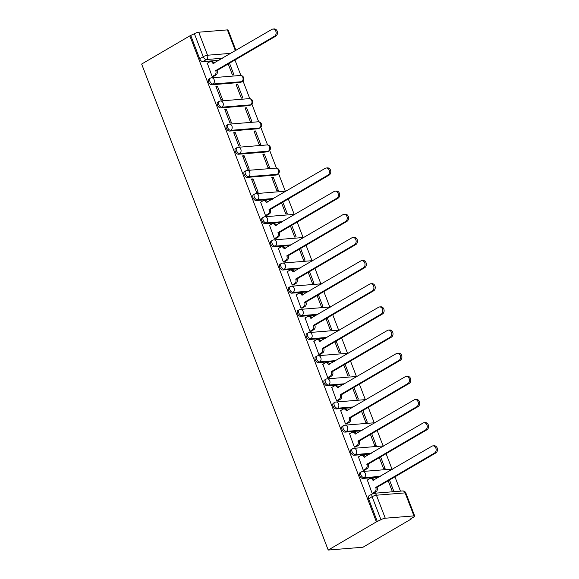 <?xml version="1.0" encoding="UTF-8"?>
<svg xmlns="http://www.w3.org/2000/svg" width="579" height="579" viewBox="0 0 579 579"><rect width="100%" height="100%" fill="white"/><g stroke="black" fill="none" stroke-linecap="round" stroke-linejoin="round"><path stroke-width="0.87" d="M360.08 472.645A3.257 1.903 59.7 0 0 359.697 475.62A3.257 1.903 59.7 0 0 362.859 478.428L364.119 477.689A3.257 1.903 -120.3 0 1 360.949 474.889A3.257 1.903 -120.3 0 1 361.332 471.907L360.08 472.645M351.185 449.485A3.257 1.903 59.7 0 0 350.809 452.467A3.257 1.903 59.7 0 0 353.972 455.268L355.231 454.537A3.257 1.903 -120.3 0 1 352.061 451.729A3.257 1.903 -120.3 0 1 352.445 448.754L351.185 449.485M342.298 426.332A3.257 1.903 59.7 0 0 341.914 429.307A3.257 1.903 59.7 0 0 345.084 432.115L346.343 431.377A3.257 1.903 -120.3 0 1 343.173 428.576A3.257 1.903 -120.3 0 1 343.557 425.594L342.298 426.332M333.41 403.172A3.257 1.903 59.7 0 0 333.026 406.154A3.257 1.903 59.7 0 0 336.196 408.955L337.448 408.224A3.257 1.903 -120.3 0 1 334.286 405.416A3.257 1.903 -120.3 0 1 334.669 402.441L333.41 403.172M324.522 380.012A3.257 1.903 59.7 0 0 324.139 382.994A3.257 1.903 59.7 0 0 327.309 385.795L328.561 385.064A3.257 1.903 -120.3 0 1 325.398 382.256A3.257 1.903 -120.3 0 1 325.774 379.281L324.522 380.012M315.635 356.859A3.257 1.903 59.7 0 0 315.251 359.834A3.257 1.903 59.7 0 0 318.414 362.642L319.673 361.904A3.257 1.903 -120.3 0 1 316.503 359.103A3.257 1.903 -120.3 0 1 316.887 356.121L315.635 356.859M306.74 333.699A3.257 1.903 59.7 0 0 306.363 336.681A3.257 1.903 59.7 0 0 309.526 339.482L310.785 338.751A3.257 1.903 -120.3 0 1 307.615 335.943A3.257 1.903 -120.3 0 1 307.999 332.968L306.74 333.699M297.852 310.547A3.257 1.903 59.7 0 0 297.468 313.521A3.257 1.903 59.7 0 0 300.639 316.329L301.898 315.591A3.257 1.903 -120.3 0 1 298.728 312.79A3.257 1.903 -120.3 0 1 299.111 309.808L297.852 310.547M288.964 287.387A3.257 1.903 59.7 0 0 288.581 290.368A3.257 1.903 59.7 0 0 291.751 293.169L293.003 292.438A3.257 1.903 -120.3 0 1 289.84 289.63A3.257 1.903 -120.3 0 1 290.224 286.656L288.964 287.387M280.077 264.227A3.257 1.903 59.7 0 0 279.693 267.209A3.257 1.903 59.7 0 0 282.863 270.009L284.115 269.278A3.257 1.903 -120.3 0 1 280.953 266.47A3.257 1.903 -120.3 0 1 281.329 263.496L280.077 264.227M271.189 241.074A3.257 1.903 59.7 0 0 270.806 244.048A3.257 1.903 59.7 0 0 273.968 246.857L275.228 246.118A3.257 1.903 -120.3 0 1 272.058 243.318A3.257 1.903 -120.3 0 1 272.441 240.336L271.189 241.074M262.294 217.914A3.257 1.903 59.7 0 0 261.918 220.896A3.257 1.903 59.7 0 0 265.081 223.697L266.34 222.966A3.257 1.903 -120.3 0 1 263.17 220.158A3.257 1.903 -120.3 0 1 263.554 217.183L262.294 217.914M253.407 194.761A3.257 1.903 59.7 0 0 253.023 197.736A3.257 1.903 59.7 0 0 256.193 200.544L257.445 199.806A3.257 1.903 -120.3 0 1 254.282 197.005A3.257 1.903 -120.3 0 1 254.666 194.023L253.407 194.761M244.519 171.601A3.257 1.903 59.7 0 0 244.135 174.583A3.257 1.903 59.7 0 0 247.305 177.384L248.557 176.653A3.257 1.903 -120.3 0 1 245.395 173.845A3.257 1.903 -120.3 0 1 245.771 170.87L244.519 171.601M235.631 148.448A3.257 1.903 59.7 0 0 235.248 151.423A3.257 1.903 59.7 0 0 238.41 154.231L239.67 153.493A3.257 1.903 -120.3 0 1 236.507 150.692A3.257 1.903 -120.3 0 1 236.883 147.71L235.631 148.448M226.736 125.288A3.257 1.903 59.7 0 0 226.36 128.263A3.257 1.903 59.7 0 0 229.523 131.071L230.782 130.333A3.257 1.903 -120.3 0 1 227.612 127.532A3.257 1.903 -120.3 0 1 227.996 124.55L226.736 125.288M217.849 102.128A3.257 1.903 59.7 0 0 217.472 105.11A3.257 1.903 59.7 0 0 220.635 107.911L221.895 107.18A3.257 1.903 -120.3 0 1 218.724 104.372A3.257 1.903 -120.3 0 1 219.108 101.397L217.849 102.128M208.961 78.976A3.257 1.903 59.7 0 0 208.578 81.95A3.257 1.903 59.7 0 0 211.748 84.758L213 84.02A3.257 1.903 -120.3 0 1 209.837 81.219A3.257 1.903 -120.3 0 1 210.22 78.237L208.961 78.976M222.575 58.218L206.399 59.528A3.257 1.903 -120.3 0 1 203.229 56.728L194.399 33.72L189.847 35.869L376.401 521.867L328.206 550.05L362.968 547.235L411.162 519.052L411.003 518.639M400.451 491.144L394.958 476.835M392.012 469.156L386.07 453.675M383.124 446.004L377.182 430.515M374.237 422.844L368.287 407.363M365.349 399.691L359.4 384.203M356.454 376.531L350.512 361.05M347.566 353.378L341.624 337.89M338.679 330.218L332.737 314.73M329.791 307.058L323.842 291.577M320.896 283.905L314.954 268.417M312.009 260.745L306.067 245.264M303.121 237.593L297.179 222.104M294.233 214.433L288.291 198.952M285.346 191.273L278.535 173.534M276.451 168.12L269.64 150.374M267.563 144.96L260.753 127.214M258.675 121.807L251.865 104.061M249.788 98.647L242.977 80.901M240.9 75.487L234.951 60.006M189.847 35.869L141.652 64.052L328.206 550.05M411.162 519.052L410.149 519.139L413.696 517.069A3.257 0.717 159 0 0 414.709 516.063A3.257 0.717 159 0 0 413.949 515.896L385.267 518.219A3.257 0.717 159 0 0 380.96 519.718L372.123 496.71A3.257 1.903 -120.3 0 1 372.507 493.728L368.968 495.798A3.257 1.903 -120.3 0 0 368.584 498.78L372.123 496.71A3.257 0.717 159 0 1 376.437 495.211L385.267 518.219M376.401 521.867L380.96 519.718M219.036 60.288L202.86 61.598L206.399 59.528A3.257 2.548 85.4 0 0 207.543 55.222L230.934 53.333M235.385 50.728L227.395 29.891L198.713 32.214L207.543 55.222A3.257 0.717 159 0 0 203.229 56.728L199.69 58.797A3.257 1.903 59.7 0 0 202.86 61.598M227.395 29.891A3.257 0.717 -21 0 1 228.148 30.065L235.957 50.395M194.399 33.72A3.257 0.717 -21 0 1 198.713 32.214M207.325 63.227L212.175 76.609L213.651 76.37M228.213 63.951L232.44 74.966L233.959 74.843L229.494 63.198M237.723 84.643L236.203 84.766L241.334 98.126L242.854 98.003L237.723 84.643L236.442 85.388M217.451 86.285L215.931 86.409L221.062 99.769L222.582 99.646L217.451 86.285L216.17 87.031M246.611 107.803L245.091 107.926L250.222 121.286L251.742 121.163L246.611 107.803L245.33 108.548M226.346 109.438L224.826 109.561L229.95 122.922L231.47 122.799L226.346 109.438L225.065 110.191M255.498 130.955L253.978 131.078L259.11 144.439L260.63 144.316L255.498 130.955L254.224 131.708M235.233 132.598L233.713 132.721L238.838 146.082L240.357 145.959L235.233 132.598L233.952 133.344M264.393 154.115L262.873 154.238L267.997 167.599L269.517 167.476L264.393 154.115L263.112 154.861M244.121 155.758L242.601 155.881L247.732 169.242L249.252 169.119L244.121 155.758L242.84 156.504M273.281 177.268L271.761 177.391L276.885 190.752L278.405 190.629L273.281 177.268L272 178.021M253.009 178.911L251.489 179.034L256.62 192.394L258.14 192.271L253.009 178.911L251.727 179.664M260.659 202.172L265.508 215.554L266.984 215.316M281.546 202.889L285.78 213.912L287.3 213.789L282.827 202.143M269.553 225.325L274.395 238.707L275.872 238.468M290.434 226.049L294.668 237.072L296.187 236.949L291.715 225.296M278.441 248.485L283.283 261.867L284.759 261.628M299.321 249.202L303.555 260.224L305.075 260.101L300.602 248.456M287.329 271.638L292.178 285.02L293.647 284.781M308.216 272.362L312.443 283.384L313.963 283.261L309.497 271.616M296.216 294.798L301.066 308.18L302.542 307.941M317.104 295.522L321.331 306.537L322.85 306.414L318.385 294.769M305.104 317.958L309.953 331.34L311.43 331.101M325.991 318.674L330.225 329.697L331.745 329.574L327.273 317.929M313.999 341.111L318.841 354.493L320.317 354.254M334.879 341.834L339.113 352.85L340.633 352.727L336.16 341.082M322.887 364.271L327.728 377.653L329.205 377.414M343.774 364.987L348.001 376.01L349.521 375.887L345.048 364.242M331.774 387.423L336.623 400.806L338.1 400.567M352.662 388.147L356.888 399.17L358.408 399.047L353.943 387.402M340.662 410.583L345.511 423.966L346.987 423.727M361.549 411.307L365.776 422.323L367.296 422.2L362.83 410.554M349.55 433.743L354.399 447.126L355.875 446.887M370.437 434.46L374.671 445.483L376.191 445.36L371.718 433.714M358.444 456.896L363.286 470.278L364.763 470.039M379.325 457.62L383.559 468.635L385.078 468.512L380.606 456.867M367.332 480.056L372.174 493.438L373.65 493.199M379.035 477.118L362.859 478.428M370.147 453.958L353.972 455.268M361.26 430.805L345.084 432.115M352.372 407.645L336.196 408.955M343.485 384.485L327.309 385.795M334.59 361.332L318.414 362.642M325.702 338.172L309.526 339.482M316.814 315.019L300.639 316.329M307.927 291.859L291.751 293.169M299.039 268.699L282.863 270.009M290.144 245.547L273.968 246.857M281.256 222.387L265.081 223.697M272.369 199.234L256.193 200.544M275.988 175.061L277.24 174.33A3.257 1.903 -120.3 0 0 277.746 174.17L276.487 174.909A3.257 1.903 59.7 0 1 275.988 175.061L247.305 177.384M267.093 151.908L268.352 151.17A3.257 1.903 -120.3 0 0 268.859 151.018L267.599 151.749A3.257 1.903 59.7 0 1 267.093 151.908L238.41 154.231M258.205 128.748L259.464 128.017A3.257 1.903 -120.3 0 0 259.971 127.858L258.712 128.596A3.257 1.903 59.7 0 1 258.205 128.748L229.523 131.071M249.317 105.588L250.577 104.857A3.257 1.903 -120.3 0 0 251.076 104.705L249.824 105.436A3.257 1.903 59.7 0 1 249.317 105.588L220.635 107.911M240.43 82.435L241.682 81.697A3.257 1.903 -120.3 0 0 242.188 81.545L240.936 82.276A3.257 1.903 59.7 0 1 240.43 82.435L211.748 84.758M393.966 491.672L389.493 480.027M377.414 521.788L368.584 498.78M190.86 35.789L199.69 58.797M388.219 480.773L392.446 491.795M212.16 76.58L214.643 75.125A3.257 2.548 -94.6 0 0 215.786 70.819L217.103 70.718A3.257 2.548 85.4 0 1 215.96 75.017L213.412 76.508M215.699 70.602L274.518 36.209A3.749 2.931 -94.6 0 0 276.031 31.896A3.749 2.931 -94.6 0 0 272.904 29.059A3.749 2.931 -94.6 0 0 271.898 29.377L213 63.545A3.257 2.548 -94.6 0 0 210.452 61.635L211.769 61.526A3.257 2.548 85.4 0 1 214.179 63.125M272.904 29.059L274.222 28.95A3.749 2.931 85.4 0 1 277.348 31.787A3.749 2.931 85.4 0 1 275.836 36.101L217.024 70.493M210.452 61.635A3.257 2.548 -94.6 0 0 209.569 61.917L207.087 63.364M265.493 215.518L267.976 214.071A3.257 2.548 -94.6 0 0 269.126 209.764L270.444 209.656A3.257 2.548 85.4 0 1 269.293 213.962L266.745 215.453M269.04 209.54L327.859 175.148A3.749 2.931 -94.6 0 0 329.364 170.834A3.749 2.931 -94.6 0 0 326.245 167.997A3.749 2.931 -94.6 0 0 325.232 168.323L266.333 202.491A3.257 2.548 -94.6 0 0 263.785 200.573L265.102 200.472A3.257 2.548 85.4 0 1 267.512 202.071M326.245 167.997L327.562 167.896A3.749 2.931 85.4 0 1 330.681 170.725A3.749 2.931 85.4 0 1 329.176 175.046L270.357 209.432M263.785 200.573A3.257 2.548 -94.6 0 0 262.909 200.855L260.427 202.31M274.381 238.678L276.871 237.224A3.257 2.548 -94.6 0 0 278.014 232.917L279.331 232.816A3.257 2.548 85.4 0 1 278.188 237.115L275.633 238.606M277.927 232.7L336.746 198.308A3.749 2.931 -94.6 0 0 338.252 193.994A3.749 2.931 -94.6 0 0 335.132 191.157A3.749 2.931 -94.6 0 0 334.126 191.475L275.22 225.644A3.257 2.548 -94.6 0 0 272.673 223.733L273.99 223.624A3.257 2.548 85.4 0 1 276.4 225.231M335.132 191.157L336.45 191.048A3.749 2.931 85.4 0 1 339.569 193.885A3.749 2.931 85.4 0 1 338.064 198.199L279.244 232.592M272.673 223.733A3.257 2.548 -94.6 0 0 271.797 224.015L269.315 225.463M283.276 261.831L285.758 260.384A3.257 2.548 -94.6 0 0 286.902 256.077L288.219 255.969A3.257 2.548 85.4 0 1 287.075 260.275L284.521 261.766M286.815 255.853L345.634 221.46A3.749 2.931 -94.6 0 0 347.139 217.147A3.749 2.931 -94.6 0 0 344.02 214.31A3.749 2.931 -94.6 0 0 343.014 214.635L284.108 248.804A3.257 2.548 -94.6 0 0 281.56 246.893L282.878 246.784A3.257 2.548 85.4 0 1 285.288 248.384M344.02 214.31L345.337 214.208A3.749 2.931 85.4 0 1 348.457 217.045A3.749 2.931 85.4 0 1 346.951 221.359L288.132 255.744M281.56 246.893A3.257 2.548 -94.6 0 0 280.685 247.168L278.202 248.623M292.163 284.991L294.646 283.536A3.257 2.548 -94.6 0 0 295.789 279.237L297.107 279.129A3.257 2.548 85.4 0 1 295.963 283.435L293.415 284.926M295.703 279.013L354.522 244.62A3.749 2.931 -94.6 0 0 356.034 240.307A3.749 2.931 -94.6 0 0 352.908 237.47A3.749 2.931 -94.6 0 0 351.902 237.795L292.996 271.964A3.257 2.548 -94.6 0 0 290.448 270.046L291.765 269.937A3.257 2.548 85.4 0 1 294.183 271.544M352.908 237.47L354.225 237.361A3.749 2.931 85.4 0 1 357.352 240.198A3.749 2.931 85.4 0 1 355.839 244.512L297.02 278.904M290.448 270.046A3.257 2.548 -94.6 0 0 289.572 270.328L287.09 271.783M301.051 308.151L303.534 306.696A3.257 2.548 -94.6 0 0 304.677 302.39L305.994 302.281A3.257 2.548 85.4 0 1 304.851 306.588L302.303 308.079M304.597 302.166L363.409 267.78A3.749 2.931 -94.6 0 0 364.922 263.459A3.749 2.931 -94.6 0 0 361.803 260.63A3.749 2.931 -94.6 0 0 360.789 260.948L301.891 295.116A3.257 2.548 -94.6 0 0 299.343 293.206L300.66 293.097A3.257 2.548 85.4 0 1 303.07 294.697M361.803 260.63L363.12 260.521A3.749 2.931 85.4 0 1 366.239 263.358A3.749 2.931 85.4 0 1 364.727 267.672L305.915 302.064M299.343 293.206A3.257 2.548 -94.6 0 0 298.467 293.488L295.978 294.935M309.939 331.304L312.421 329.856A3.257 2.548 -94.6 0 0 313.572 325.55L314.889 325.441A3.257 2.548 85.4 0 1 313.738 329.748L311.191 331.239M313.485 325.326L372.304 290.933A3.749 2.931 -94.6 0 0 373.81 286.619A3.749 2.931 -94.6 0 0 370.69 283.782A3.749 2.931 -94.6 0 0 369.677 284.108L310.778 318.276A3.257 2.548 -94.6 0 0 308.231 316.358L309.548 316.257A3.257 2.548 85.4 0 1 311.958 317.857M370.69 283.782L372.007 283.681A3.749 2.931 85.4 0 1 375.127 286.511A3.749 2.931 85.4 0 1 373.621 290.824L314.802 325.217M308.231 316.358A3.257 2.548 -94.6 0 0 307.355 316.641L304.872 318.095M318.826 354.464L321.316 353.009A3.257 2.548 -94.6 0 0 322.46 348.703L323.777 348.601A3.257 2.548 85.4 0 1 322.633 352.901L320.078 354.391M322.373 348.486L381.192 314.093A3.749 2.931 -94.6 0 0 382.697 309.779A3.749 2.931 -94.6 0 0 379.578 306.942A3.749 2.931 -94.6 0 0 378.572 307.261L319.666 341.429A3.257 2.548 -94.6 0 0 317.118 339.518L318.436 339.41A3.257 2.548 85.4 0 1 320.846 341.017M379.578 306.942L380.895 306.834A3.749 2.931 85.4 0 1 384.015 309.671A3.749 2.931 85.4 0 1 382.509 313.984L323.69 348.377M317.118 339.518A3.257 2.548 -94.6 0 0 316.243 339.801L313.76 341.248M327.721 377.617L330.204 376.169A3.257 2.548 -94.6 0 0 331.347 371.863L332.664 371.754A3.257 2.548 85.4 0 1 331.521 376.06L328.973 377.551M331.26 371.638L390.08 337.246A3.749 2.931 -94.6 0 0 391.585 332.932A3.749 2.931 -94.6 0 0 388.466 330.095A3.749 2.931 -94.6 0 0 387.46 330.421L328.554 364.589A3.257 2.548 -94.6 0 0 326.006 362.678L327.323 362.57A3.257 2.548 85.4 0 1 329.733 364.169M388.466 330.095L389.783 329.994A3.749 2.931 85.4 0 1 392.902 332.824A3.749 2.931 85.4 0 1 391.397 337.144L332.578 371.53M326.006 362.678A3.257 2.548 -94.6 0 0 325.13 362.953L322.648 364.408M336.609 400.777L339.091 399.322A3.257 2.548 -94.6 0 0 340.235 395.023L341.552 394.914A3.257 2.548 85.4 0 1 340.409 399.221L337.861 400.711M340.148 394.798L398.967 360.406A3.749 2.931 -94.6 0 0 400.48 356.092A3.749 2.931 -94.6 0 0 397.353 353.255A3.749 2.931 -94.6 0 0 396.347 353.581L337.441 387.749A3.257 2.548 -94.6 0 0 334.894 385.831L336.218 385.723A3.257 2.548 85.4 0 1 338.628 387.329M397.353 353.255L398.67 353.147A3.749 2.931 85.4 0 1 401.797 355.984A3.749 2.931 85.4 0 1 400.284 360.297L341.465 394.69M334.894 385.831A3.257 2.548 -94.6 0 0 334.018 386.113L331.535 387.568M345.497 423.937L347.979 422.482A3.257 2.548 -94.6 0 0 349.123 418.176L350.44 418.067A3.257 2.548 85.4 0 1 349.296 422.373L346.749 423.864M349.043 417.951L407.855 383.566A3.749 2.931 -94.6 0 0 409.367 379.245A3.749 2.931 -94.6 0 0 406.248 376.415A3.749 2.931 -94.6 0 0 405.235 376.734L346.336 410.902A3.257 2.548 -94.6 0 0 343.788 408.991L345.106 408.883A3.257 2.548 85.4 0 1 347.516 410.482M406.248 376.415L407.565 376.307A3.749 2.931 85.4 0 1 410.685 379.144A3.749 2.931 85.4 0 1 409.172 383.457L350.36 417.85M343.788 408.991A3.257 2.548 -94.6 0 0 342.913 409.266L340.423 410.721M354.384 447.089L356.867 445.635A3.257 2.548 -94.6 0 0 358.017 441.336L359.335 441.227A3.257 2.548 85.4 0 1 358.191 445.533L355.636 447.024M357.931 441.111L416.75 406.719A3.749 2.931 -94.6 0 0 418.255 402.405A3.749 2.931 -94.6 0 0 415.136 399.568A3.749 2.931 -94.6 0 0 414.123 399.894L355.224 434.062A3.257 2.548 -94.6 0 0 352.676 432.144L353.993 432.043A3.257 2.548 85.4 0 1 356.403 433.642M415.136 399.568L416.453 399.459A3.749 2.931 85.4 0 1 419.572 402.296A3.749 2.931 85.4 0 1 418.067 406.61L359.248 441.003M352.676 432.144A3.257 2.548 -94.6 0 0 351.8 432.426L349.318 433.881M363.279 470.249L365.762 468.795A3.257 2.548 -94.6 0 0 366.905 464.488L368.222 464.387A3.257 2.548 85.4 0 1 367.079 468.686L364.524 470.177M366.818 464.271L425.637 429.879A3.749 2.931 -94.6 0 0 427.143 425.565A3.749 2.931 -94.6 0 0 424.023 422.728A3.749 2.931 -94.6 0 0 423.017 423.046L364.111 457.215A3.257 2.548 -94.6 0 0 361.564 455.304L362.881 455.195A3.257 2.548 85.4 0 1 365.291 456.802M424.023 422.728L425.341 422.619A3.749 2.931 85.4 0 1 428.46 425.456A3.749 2.931 85.4 0 1 426.955 429.77L368.135 464.163M361.564 455.304A3.257 2.548 -94.6 0 0 360.688 455.586L358.206 457.034M372.167 493.402L374.649 491.955A3.257 2.548 -94.6 0 0 375.793 487.648L377.11 487.54A3.257 2.548 85.4 0 1 375.966 491.846L373.419 493.337M375.706 487.424L434.525 453.031A3.749 2.931 -94.6 0 0 436.03 448.718A3.749 2.931 -94.6 0 0 432.911 445.881A3.749 2.931 -94.6 0 0 431.905 446.206L372.999 480.375A3.257 2.548 -94.6 0 0 370.451 478.464L371.769 478.355A3.257 2.548 85.4 0 1 374.186 479.955M432.911 445.881L434.228 445.779A3.749 2.931 85.4 0 1 437.348 448.609A3.749 2.931 85.4 0 1 435.842 452.93L377.023 487.315M370.451 478.464A3.257 2.548 -94.6 0 0 369.576 478.739L367.093 480.194M413.949 515.896L405.119 492.888L376.437 495.211A3.257 2.548 -94.6 0 0 373.889 493.294A3.257 3.257 0 0 0 372.507 493.728M380.294 476.379L364.119 477.689A3.257 2.548 -94.6 0 0 365.262 473.39A3.257 2.548 85.4 0 0 362.715 471.472A3.257 3.257 0 0 0 361.332 471.907M371.407 453.227L355.231 454.537A3.257 2.548 -94.6 0 0 356.375 450.23A3.257 2.548 85.4 0 0 353.827 448.32A3.257 3.257 0 0 0 352.445 448.754M362.519 430.067L346.343 431.377A3.257 2.548 -94.6 0 0 347.487 427.07A3.257 2.548 85.4 0 0 344.939 425.16A3.257 3.257 0 0 0 343.557 425.594M353.624 406.914L337.448 408.224A3.257 2.548 -94.6 0 0 338.599 403.918A3.257 2.548 85.4 0 0 336.052 402A3.257 3.257 0 0 0 334.669 402.441M344.737 383.754L328.561 385.064A3.257 2.548 -94.6 0 0 329.704 380.758A3.257 2.548 85.4 0 0 327.157 378.847A3.257 3.257 0 0 0 325.774 379.281M335.849 360.594L319.673 361.904A3.257 2.548 -94.6 0 0 320.817 357.605A3.257 2.548 85.4 0 0 318.269 355.687A3.257 3.257 0 0 0 316.887 356.121M326.961 337.441L310.785 338.751A3.257 2.548 -94.6 0 0 311.929 334.445A3.257 2.548 85.4 0 0 309.381 332.534A3.257 3.257 0 0 0 307.999 332.968M318.074 314.281L301.898 315.591A3.257 2.548 -94.6 0 0 303.041 311.285A3.257 2.548 85.4 0 0 300.494 309.374A3.257 3.257 0 0 0 299.111 309.808M309.179 291.128L293.003 292.438A3.257 2.548 -94.6 0 0 294.146 288.132A3.257 2.548 85.4 0 0 291.606 286.214A3.257 3.257 0 0 0 290.224 286.656M300.291 267.968L284.115 269.278A3.257 2.548 -94.6 0 0 285.259 264.972A3.257 2.548 85.4 0 0 282.711 263.061A3.257 3.257 0 0 0 281.329 263.496M291.403 244.808L275.228 246.118A3.257 2.548 -94.6 0 0 276.371 241.819A3.257 2.548 85.4 0 0 273.824 239.901A3.257 3.257 0 0 0 272.441 240.336M282.516 221.656L266.34 222.966A3.257 2.548 -94.6 0 0 267.484 218.659A3.257 2.548 85.4 0 0 264.936 216.749A3.257 3.257 0 0 0 263.554 217.183M273.628 198.496L257.445 199.806A3.257 2.548 -94.6 0 0 258.596 195.499A3.257 2.548 85.4 0 0 256.048 193.589A3.257 3.257 0 0 0 254.666 194.023M277.746 174.17A3.257 3.257 0 0 0 275.836 168.113A3.257 2.548 -94.6 0 1 278.383 170.023A3.257 2.548 -94.6 0 1 277.24 174.33L248.557 176.653A3.257 2.548 -94.6 0 0 249.701 172.347A3.257 2.548 85.4 0 0 247.153 170.436A3.257 3.257 0 0 0 245.771 170.87M268.859 151.018A3.257 3.257 0 0 0 266.948 144.953A3.257 2.548 -94.6 0 1 269.496 146.863A3.257 2.548 -94.6 0 1 268.352 151.17L239.67 153.493A3.257 2.548 -94.6 0 0 240.813 149.187A3.257 2.548 85.4 0 0 238.266 147.276A3.257 3.257 0 0 0 236.883 147.71M259.971 127.858A3.257 3.257 0 0 0 258.06 121.793A3.257 2.548 -94.6 0 1 260.608 123.711A3.257 2.548 -94.6 0 1 259.464 128.017L230.782 130.333A3.257 2.548 -94.6 0 0 231.926 126.034A3.257 2.548 85.4 0 0 229.378 124.116A3.257 3.257 0 0 0 227.996 124.55M251.076 104.705A3.257 3.257 0 0 0 249.173 98.64A3.257 2.548 -94.6 0 1 251.72 100.551A3.257 2.548 -94.6 0 1 250.577 104.857L221.895 107.18A3.257 2.548 -94.6 0 0 223.038 102.874A3.257 2.548 85.4 0 0 220.49 100.963A3.257 3.257 0 0 0 219.108 101.397M242.188 81.545A3.257 3.257 0 0 0 240.285 75.48A3.257 2.548 -94.6 0 1 242.825 77.398A3.257 2.548 -94.6 0 1 241.682 81.697L213 84.02A3.257 2.548 -94.6 0 0 214.15 79.721A3.257 2.548 85.4 0 0 211.603 77.803A3.257 3.257 0 0 0 210.22 78.237M285.708 191.432A3.257 2.548 -94.6 0 0 284.73 191.265A3.257 3.257 0 0 1 285.823 191.367M294.595 214.592A3.257 2.548 -94.6 0 0 293.618 214.425A3.257 3.257 0 0 1 294.711 214.519M303.49 237.745A3.257 2.548 -94.6 0 0 302.506 237.578A3.257 3.257 0 0 1 303.599 237.679M312.378 260.905A3.257 2.548 -94.6 0 0 311.393 260.738A3.257 3.257 0 0 1 312.494 260.832M321.265 284.057A3.257 2.548 -94.6 0 0 320.281 283.898A3.257 3.257 0 0 1 321.381 283.992M330.153 307.217A3.257 2.548 -94.6 0 0 329.176 307.051A3.257 3.257 0 0 1 330.269 307.152M339.048 330.37A3.257 2.548 -94.6 0 0 338.064 330.211A3.257 3.257 0 0 1 339.156 330.305M347.936 353.53A3.257 2.548 -94.6 0 0 346.951 353.364A3.257 3.257 0 0 1 348.051 353.465M356.823 376.69A3.257 2.548 -94.6 0 0 355.839 376.524A3.257 3.257 0 0 1 356.939 376.618M365.711 399.843A3.257 2.548 -94.6 0 0 364.727 399.684A3.257 3.257 0 0 1 365.827 399.778M374.599 423.003A3.257 2.548 -94.6 0 0 373.621 422.836A3.257 3.257 0 0 1 374.714 422.938M383.493 446.156A3.257 2.548 -94.6 0 0 382.509 445.996A3.257 3.257 0 0 1 383.602 446.091M392.381 469.316A3.257 2.548 -94.6 0 0 391.397 469.149A3.257 3.257 0 0 1 392.497 469.251M402.571 490.97A3.257 2.548 -94.6 0 1 405.119 492.888A3.257 0.717 -21 0 1 405.879 493.055A3.257 3.257 0 0 0 402.571 490.97L373.889 493.294M215.786 70.819L217.103 70.718M214.643 75.125L215.96 75.017M213 63.545L213.535 63.502M274.518 36.209L275.836 36.101M269.126 209.764L270.444 209.656M267.976 214.071L269.293 213.962M266.333 202.491L266.876 202.447M327.859 175.148L329.176 175.046M278.014 232.917L279.331 232.816M276.871 237.224L278.188 237.115M275.22 225.644L275.763 225.6M336.746 198.308L338.064 198.199M286.902 256.077L288.219 255.969M285.758 260.384L287.075 260.275M284.108 248.804L284.651 248.76M345.634 221.46L346.951 221.359M295.789 279.237L297.107 279.129M294.646 283.536L295.963 283.435M292.996 271.964L293.539 271.92M354.522 244.62L355.839 244.512M304.677 302.39L305.994 302.281M303.534 306.696L304.851 306.588M301.891 295.116L302.426 295.073M363.409 267.78L364.727 267.672M313.572 325.55L314.889 325.441M312.421 329.856L313.738 329.748M310.778 318.276L311.321 318.233M372.304 290.933L373.621 290.824M322.46 348.703L323.777 348.601M321.316 353.009L322.633 352.901M319.666 341.429L320.209 341.386M381.192 314.093L382.509 313.984M331.347 371.863L332.664 371.754M330.204 376.169L331.521 376.06M328.554 364.589L329.096 364.546M390.08 337.246L391.397 337.144M340.235 395.023L341.552 394.914M339.091 399.322L340.409 399.221M337.441 387.749L337.984 387.698M398.967 360.406L400.284 360.297M349.123 418.176L350.44 418.067M347.979 422.482L349.296 422.373M346.336 410.902L346.872 410.858M407.855 383.566L409.172 383.457M358.017 441.336L359.335 441.227M356.867 445.635L358.191 445.533M355.224 434.062L355.767 434.018M416.75 406.719L418.067 406.61M366.905 464.488L368.222 464.387M365.762 468.795L367.079 468.686M364.111 457.215L364.654 457.171M425.637 429.879L426.955 429.77M375.793 487.648L377.11 487.54M374.649 491.955L375.966 491.846M372.999 480.375L373.542 480.331M434.525 453.031L435.842 452.93M211.603 77.803L240.285 75.48M220.49 100.963L249.173 98.64M229.378 124.116L258.06 121.793M238.266 147.276L266.948 144.953M247.153 170.436L275.836 168.113M256.048 193.589L284.73 191.265M264.936 216.749L293.618 214.425M273.824 239.901L302.506 237.578M282.711 263.061L311.393 260.738M291.606 286.214L320.281 283.898M300.494 309.374L329.176 307.051M309.381 332.534L338.064 330.211M318.269 355.687L346.951 353.364M327.157 378.847L355.839 376.524M336.052 402L364.727 399.684M344.939 425.16L373.621 422.836M353.827 448.32L382.509 445.996M362.715 471.472L391.397 469.149M414.709 516.063L405.879 493.055"/></g></svg>
